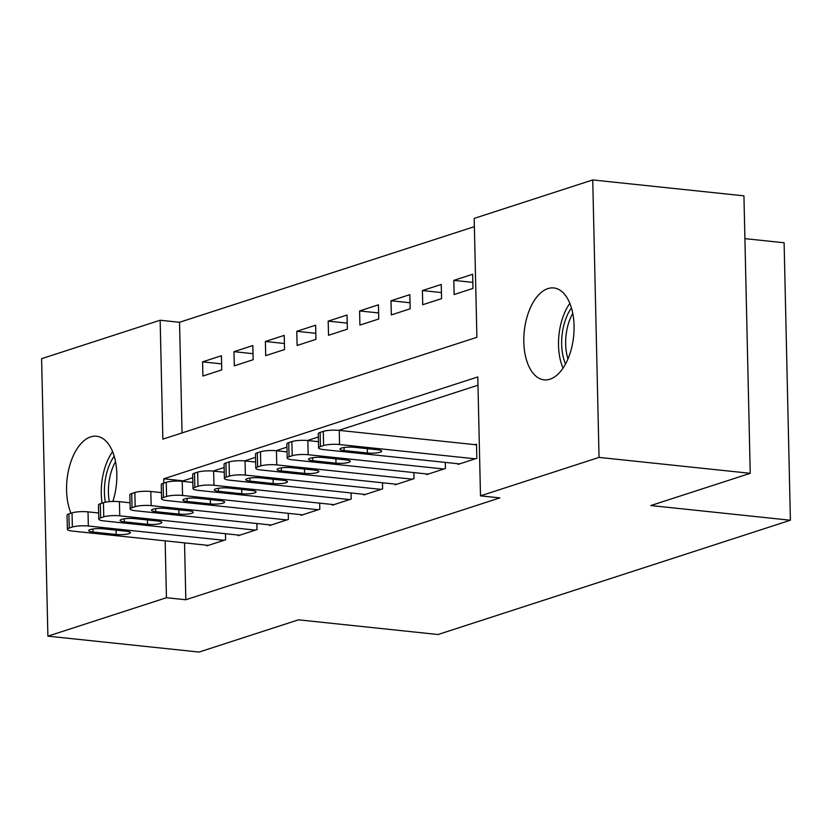 <?xml version="1.0" encoding="UTF-8"?>
<svg xmlns="http://www.w3.org/2000/svg" width="832" height="832" viewBox="0 0 832 832"><rect width="100%" height="100%" fill="white"/><g stroke="black" fill="none" stroke-linecap="round" stroke-linejoin="round"><path stroke-width="1.25" d="M549.973 379.194A46.207 24.814 96 0 1 544.107 379.85A46.207 24.814 96 0 1 523.869 336.69A46.207 24.814 96 0 1 547.914 288.6A46.207 24.814 96 0 1 553.779 287.945A46.207 24.814 96 0 1 574.007 331.105A46.207 24.814 96 0 1 549.973 379.194M70.98 513.219A46.207 24.814 96 0 1 69.212 467.428A46.207 24.814 96 0 1 90.667 436.894A46.207 24.814 96 0 1 96.533 436.238A46.207 24.814 96 0 1 112.882 501.457M474.375 226.647L179.535 322.275L160.15 320.237L162.854 439.15L476.892 337.303L474.188 218.39L592.738 179.941L599.04 457.402L480.49 495.851L477.786 376.938L163.748 478.795L163.842 483.101M599.04 457.402L750.235 473.314L743.933 195.842L592.738 179.941M744.91 238.638L784.108 242.767L790.4 520.229L438.048 634.514L298.48 619.83L199.087 652.059L47.892 636.158L41.6 358.686L160.15 320.237M422.406 290.566L422.729 304.72L441.574 298.615L441.251 284.461L422.406 290.566L441.428 292.573M359.601 310.939L359.923 325.094L378.758 318.989L378.435 304.824L359.601 310.939L378.622 312.936M296.785 331.313L297.107 345.467L315.952 339.352L315.63 325.198L296.785 331.313L315.817 333.31M233.979 351.676L234.302 365.841L253.146 359.726L252.824 345.571L233.979 351.676L253.011 353.683M179.535 322.275L182.042 432.931M202.582 361.868L202.894 376.022L221.738 369.907L221.416 355.753L202.582 361.868L221.603 363.865M265.387 341.494L265.71 355.649L284.544 349.544L284.232 335.379L265.387 341.494L284.409 343.502M328.193 321.121L328.515 335.286L347.36 329.17L347.038 315.016L328.193 321.121L347.225 323.128M390.998 300.758L391.321 314.912L410.166 308.797L409.843 294.642L390.998 300.758L410.03 302.754M453.814 280.384L454.126 294.538L472.971 288.423L472.649 274.269L453.814 280.384L472.836 282.381M184.538 542.89L185.827 599.747L499.876 497.89L480.49 495.851M185.827 599.747L166.452 597.709L47.892 636.158M750.235 473.314L650.832 505.544L790.4 520.229M165.152 540.852L166.452 597.709M192.743 477.714L183.134 480.834L163.748 478.795M477.974 385.206L338.822 430.342M318.354 436.977L307.414 440.523M286.946 447.158L276.006 450.705M255.549 457.34L244.608 460.897M224.141 467.532L213.2 471.078M183.134 480.834L183.144 481.406M457.974 463.736L457.985 464.412L476.83 458.307L476.507 444.153L474.937 444.652M426.566 473.928L426.577 474.604L445.422 468.489L445.286 462.405M395.158 484.11L395.179 484.786L414.024 478.67L413.878 472.586M363.761 494.291L363.771 494.967L382.616 488.862L382.481 482.778M332.353 504.483L332.374 505.159L351.208 499.044L351.073 492.96M300.955 514.665L300.966 515.341L319.81 509.236L319.665 503.142M269.547 524.846L269.558 525.533L288.402 519.418L288.267 513.334M238.139 535.038L238.16 535.714L257.005 529.599L256.859 523.515M206.742 545.22L206.752 545.896L225.597 539.791L225.462 533.707M208.322 545.386L72.634 531.107A11.554 2.267 178.7 0 1 67.371 529.339A11.554 2.267 178.7 0 1 69.222 528.06L72.363 527.041A11.554 2.267 178.7 0 1 88.338 526.022L224.026 540.301M98.634 512.98L88.015 511.867L88.338 526.022M92.914 532.033A9.246 1.81 -1.3 0 1 88.691 530.608A9.246 1.81 -1.3 0 1 93.506 528.913A9.246 1.81 -1.3 0 1 102.96 528.767L126.214 531.222A9.246 1.81 -1.3 0 1 130.437 532.636A9.246 1.81 -1.3 0 1 125.622 534.342A9.246 1.81 -1.3 0 1 116.168 534.477L92.914 532.033L92.841 528.996M67.371 529.339L67.049 515.185A11.554 2.267 -1.3 0 1 68.9 513.895L72.041 512.876A11.554 2.267 -1.3 0 1 88.015 511.867M239.73 535.205L104.042 520.926A11.554 2.267 178.7 0 1 98.769 519.147A11.554 2.267 178.7 0 1 100.63 517.868L103.771 516.849A11.554 2.267 178.7 0 1 119.746 515.83L255.434 530.109M130.042 502.798L119.423 501.675L119.746 515.83M124.311 521.841A9.246 1.81 -1.3 0 1 120.099 520.426A9.246 1.81 -1.3 0 1 124.904 518.721A9.246 1.81 -1.3 0 1 134.358 518.586L157.622 521.03A9.246 1.81 -1.3 0 1 161.834 522.454A9.246 1.81 -1.3 0 1 157.03 524.16A9.246 1.81 -1.3 0 1 147.576 524.295L124.311 521.841L124.249 518.814M98.769 519.147L98.457 504.993A11.554 2.267 -1.3 0 1 100.308 503.714L103.449 502.694A11.554 2.267 -1.3 0 1 119.423 501.675M271.128 525.023L135.45 510.744A11.554 2.267 178.7 0 1 130.177 508.966A11.554 2.267 178.7 0 1 132.038 507.686L135.179 506.667A11.554 2.267 178.7 0 1 151.143 505.648L286.832 519.927M161.439 492.606L150.831 491.494L151.143 505.648M155.719 511.659A9.246 1.81 -1.3 0 1 151.507 510.245A9.246 1.81 -1.3 0 1 156.312 508.539A9.246 1.81 -1.3 0 1 165.766 508.404L189.03 510.848A9.246 1.81 -1.3 0 1 193.242 512.273A9.246 1.81 -1.3 0 1 188.438 513.968A9.246 1.81 -1.3 0 1 178.974 514.103L155.719 511.659L155.646 508.633M130.177 508.966L129.854 494.811A11.554 2.267 -1.3 0 1 131.716 493.532L134.857 492.513A11.554 2.267 -1.3 0 1 150.831 491.494M105.352 502.216A38.99 20.935 96 0 1 106.829 472.607A38.99 20.935 96 0 1 114.192 456.206M115.523 461.687A36.098 19.386 -84 0 0 110.646 473.834A36.098 19.386 -84 0 0 109.356 501.654M112.622 451.662A44.762 24.034 -84 0 0 104.042 470.662A44.762 24.034 -84 0 0 102.097 503.131M565.531 364A38.99 20.935 96 0 1 564.075 324.303A38.99 20.935 96 0 1 571.438 307.902M572.77 313.394A36.098 19.386 -84 0 0 567.882 325.541A36.098 19.386 -84 0 0 567.986 358.914M569.858 303.368A44.762 24.034 -84 0 0 561.288 322.358A44.762 24.034 -84 0 0 563.046 368.108M302.536 514.831L166.847 500.552A11.554 2.267 178.7 0 1 161.585 498.784A11.554 2.267 178.7 0 1 163.436 497.494L166.577 496.475A11.554 2.267 178.7 0 1 182.551 495.466L318.24 509.735M192.847 482.425L182.229 481.302L182.551 495.466M187.117 501.478A9.246 1.81 -1.3 0 1 182.905 500.053A9.246 1.81 -1.3 0 1 187.72 498.347A9.246 1.81 -1.3 0 1 197.174 498.212L220.428 500.666A9.246 1.81 -1.3 0 1 224.65 502.081A9.246 1.81 -1.3 0 1 219.835 503.786A9.246 1.81 -1.3 0 1 210.382 503.922L187.117 501.478L187.054 498.441M161.585 498.784L161.262 484.619A11.554 2.267 -1.3 0 1 163.114 483.34L166.254 482.321A11.554 2.267 -1.3 0 1 182.229 481.302M333.944 504.65L198.255 490.37A11.554 2.267 178.7 0 1 192.982 488.592A11.554 2.267 178.7 0 1 194.844 487.313L197.985 486.294A11.554 2.267 178.7 0 1 213.959 485.274L349.638 499.554M224.245 472.243L213.637 471.12L213.959 485.274M218.525 491.286A9.246 1.81 -1.3 0 1 214.313 489.871A9.246 1.81 -1.3 0 1 219.118 488.166A9.246 1.81 -1.3 0 1 228.571 488.03L251.836 490.474A9.246 1.81 -1.3 0 1 256.048 491.899A9.246 1.81 -1.3 0 1 251.243 493.605A9.246 1.81 -1.3 0 1 241.79 493.74L218.525 491.286L218.452 488.259M192.982 488.592L192.66 474.438A11.554 2.267 -1.3 0 1 194.522 473.158L197.662 472.139A11.554 2.267 -1.3 0 1 213.637 471.12M365.342 494.458L229.653 480.189A11.554 2.267 178.7 0 1 224.39 478.41A11.554 2.267 178.7 0 1 226.242 477.131L229.382 476.112A11.554 2.267 178.7 0 1 245.357 475.093L381.046 489.372M255.653 462.051L245.034 460.938L245.357 475.093M249.933 481.104A9.246 1.81 -1.3 0 1 245.71 479.679A9.246 1.81 -1.3 0 1 250.526 477.984A9.246 1.81 -1.3 0 1 259.979 477.849L283.244 480.293A9.246 1.81 -1.3 0 1 287.456 481.707A9.246 1.81 -1.3 0 1 282.641 483.413A9.246 1.81 -1.3 0 1 273.187 483.548L249.933 481.104L249.86 478.078M224.39 478.41L224.068 464.256A11.554 2.267 -1.3 0 1 225.93 462.966L229.07 461.958A11.554 2.267 -1.3 0 1 245.034 460.938M396.75 484.276L261.061 469.997A11.554 2.267 178.7 0 1 255.798 468.229A11.554 2.267 178.7 0 1 257.65 466.939L260.79 465.92A11.554 2.267 178.7 0 1 276.765 464.911L412.454 479.18M287.061 451.87L276.442 450.746L276.765 464.911M281.33 470.922A9.246 1.81 -1.3 0 1 277.118 469.498A9.246 1.81 -1.3 0 1 281.923 467.792A9.246 1.81 -1.3 0 1 291.387 467.657L314.642 470.111A9.246 1.81 -1.3 0 1 318.854 471.526A9.246 1.81 -1.3 0 1 314.049 473.231A9.246 1.81 -1.3 0 1 304.595 473.366L281.33 470.922L281.268 467.886M255.798 468.229L255.476 454.064A11.554 2.267 -1.3 0 1 257.327 452.785L260.468 451.766A11.554 2.267 -1.3 0 1 276.442 450.746M428.147 474.094L292.469 459.815A11.554 2.267 178.7 0 1 287.196 458.037A11.554 2.267 178.7 0 1 289.058 456.758L292.198 455.738A11.554 2.267 178.7 0 1 308.173 454.719L443.851 468.998M318.458 441.678L307.85 440.565L308.173 454.719M312.738 460.73A9.246 1.81 -1.3 0 1 308.526 459.316A9.246 1.81 -1.3 0 1 313.331 457.61A9.246 1.81 -1.3 0 1 322.785 457.475L346.05 459.919A9.246 1.81 -1.3 0 1 350.262 461.344A9.246 1.81 -1.3 0 1 345.457 463.039A9.246 1.81 -1.3 0 1 335.993 463.185L312.738 460.73L312.666 457.704M287.196 458.037L286.874 443.882A11.554 2.267 -1.3 0 1 288.735 442.603L291.876 441.584A11.554 2.267 -1.3 0 1 307.85 440.565M459.555 463.902L323.866 449.634A11.554 2.267 178.7 0 1 318.604 447.855A11.554 2.267 178.7 0 1 320.455 446.576L323.596 445.557A11.554 2.267 178.7 0 1 339.57 444.538L475.259 458.817M476.518 444.829L339.248 430.383L339.57 444.538M344.146 450.549A9.246 1.81 -1.3 0 1 339.924 449.124A9.246 1.81 -1.3 0 1 344.739 447.429A9.246 1.81 -1.3 0 1 354.193 447.283L377.447 449.738A9.246 1.81 -1.3 0 1 381.67 451.152A9.246 1.81 -1.3 0 1 376.854 452.858A9.246 1.81 -1.3 0 1 367.401 452.993L344.146 450.549L344.074 447.522M318.604 447.855L318.282 433.701A11.554 2.267 -1.3 0 1 320.133 432.411L323.274 431.392A11.554 2.267 -1.3 0 1 339.248 430.383M68.9 513.895L69.222 528.06M72.041 512.876L72.363 527.041M116.168 534.477L116.074 530.15M100.308 503.714L100.63 517.868M103.449 502.694L103.771 516.849M147.576 524.295L147.472 519.969M131.716 493.532L132.038 507.686M134.857 492.513L135.179 506.667M178.974 514.103L178.88 509.777M163.114 483.34L163.436 497.494M166.254 482.321L166.577 496.475M210.382 503.922L210.288 499.595M194.522 473.158L194.844 487.313M197.662 472.139L197.985 486.294M241.79 493.74L241.686 489.414M225.93 462.966L226.242 477.131M229.07 461.958L229.382 476.112M273.187 483.548L273.094 479.222M257.327 452.785L257.65 466.939M260.468 451.766L260.79 465.92M304.595 473.366L304.491 469.04M288.735 442.603L289.058 456.758M291.876 441.584L292.198 455.738M335.993 463.185L335.899 458.858M320.133 432.411L320.455 446.576M323.274 431.392L323.596 445.557M367.401 452.993L367.307 448.666"/></g></svg>
